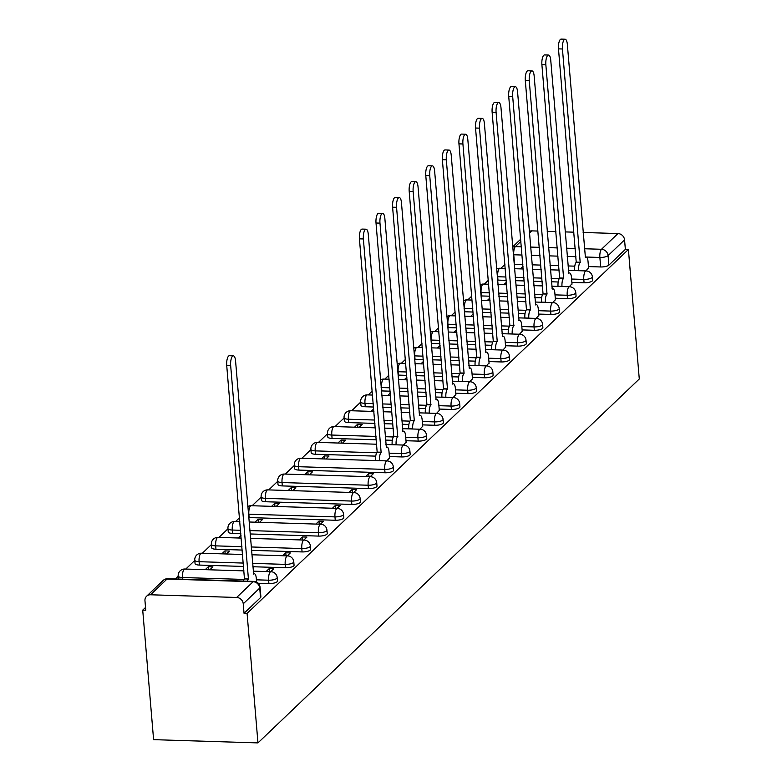 <?xml version="1.0" encoding="UTF-8"?>
<svg xmlns="http://www.w3.org/2000/svg" width="782" height="782" viewBox="0 0 782 782"><rect width="100%" height="100%" fill="white"/><g stroke="black" fill="none" stroke-linecap="round" stroke-linejoin="round"><path stroke-width="1.17" d="M571.877 282.41L584.086 282.791A6.471 1.975 -4.8 0 0 592.297 280.953A6.471 1.975 -4.8 0 0 592.648 280.22L592.365 276.848A6.471 1.975 175.2 0 1 592.013 277.581A6.471 1.975 175.2 0 1 583.802 279.418L571.593 279.037M555.288 298.245L567.497 298.626A6.471 1.975 -4.8 0 0 575.708 296.789A6.471 1.975 -4.8 0 0 576.06 296.055L575.777 292.683A6.471 1.975 175.2 0 1 575.425 293.406A6.471 1.975 175.2 0 1 567.214 295.254L555.005 294.873M538.7 314.081L550.909 314.452A6.471 1.975 -4.8 0 0 559.12 312.614A6.471 1.975 -4.8 0 0 559.472 311.881L559.189 308.509A6.471 1.975 175.2 0 1 558.837 309.242A6.471 1.975 175.2 0 1 550.626 311.08L538.417 310.698M522.112 329.906L534.321 330.287A6.471 1.975 -4.8 0 0 542.532 328.45A6.471 1.975 -4.8 0 0 542.884 327.717L542.6 324.344A6.471 1.975 175.2 0 1 542.249 325.068A6.471 1.975 175.2 0 1 534.038 326.915L521.829 326.534M505.524 345.742L517.733 346.113A6.471 1.975 -4.8 0 0 525.944 344.276A6.471 1.975 -4.8 0 0 526.296 343.542L526.012 340.17A6.471 1.975 175.2 0 1 525.66 340.903A6.471 1.975 175.2 0 1 517.449 342.741L505.24 342.36M488.936 361.567L501.145 361.949A6.471 1.975 -4.8 0 0 509.356 360.111A6.471 1.975 -4.8 0 0 509.708 359.378L509.424 356.005A6.471 1.975 175.2 0 1 509.072 356.729A6.471 1.975 175.2 0 1 500.861 358.576L488.652 358.195M472.348 377.403L484.557 377.784A6.471 1.975 -4.8 0 0 492.768 375.937A6.471 1.975 -4.8 0 0 493.119 375.213L492.836 371.831A6.471 1.975 175.2 0 1 492.484 372.564A6.471 1.975 175.2 0 1 484.273 374.402L472.064 374.021M455.759 393.229L467.959 393.61A6.471 1.975 -4.8 0 0 476.179 391.772A6.471 1.975 -4.8 0 0 476.531 391.039L476.248 387.667A6.471 1.975 175.2 0 1 475.896 388.4A6.471 1.975 175.2 0 1 467.675 390.238L455.476 389.856M439.171 409.064L451.37 409.445A6.471 1.975 -4.8 0 0 459.591 407.598A6.471 1.975 -4.8 0 0 459.943 406.875L459.66 403.492A6.471 1.975 175.2 0 1 459.308 404.226A6.471 1.975 175.2 0 1 451.087 406.063L438.888 405.682M422.583 424.89L434.782 425.271A6.471 1.975 -4.8 0 0 443.003 423.433A6.471 1.975 -4.8 0 0 443.355 422.7L443.071 419.328A6.471 1.975 175.2 0 1 442.72 420.061A6.471 1.975 175.2 0 1 434.499 421.899L422.3 421.518M405.995 440.725L418.194 441.107A6.471 1.975 -4.8 0 0 426.415 439.259A6.471 1.975 -4.8 0 0 426.767 438.536L426.483 435.154A6.471 1.975 175.2 0 1 426.131 435.887A6.471 1.975 175.2 0 1 417.911 437.725L405.711 437.353M389.407 456.551L401.606 456.932A6.471 1.975 -4.8 0 0 409.827 455.095A6.471 1.975 -4.8 0 0 410.179 454.362L409.895 450.989A6.471 1.975 175.2 0 1 409.543 451.722A6.471 1.975 175.2 0 1 401.322 453.56L389.123 453.179M298.91 470.09L385.018 472.768A6.471 1.975 -4.8 0 0 393.238 470.93A6.471 1.975 -4.8 0 0 393.59 470.197L393.307 466.815A6.471 1.975 175.2 0 1 392.955 467.548A6.471 1.975 175.2 0 1 384.734 469.386L298.626 466.707A6.471 1.975 175.2 0 1 294.306 465.222L294.589 468.594A6.471 1.975 -4.8 0 0 298.91 470.09L298.626 466.707A6.471 2.18 91.8 0 1 300.239 458.545A6.471 2.18 91.8 0 1 300.953 458.213A6.471 6.471 0 0 0 294.306 465.222M282.322 485.915L368.43 488.594A6.471 1.975 -4.8 0 0 376.641 486.756A6.471 1.975 -4.8 0 0 377.002 486.023L376.719 482.65A6.471 1.975 175.2 0 1 376.367 483.384A6.471 1.975 175.2 0 1 368.146 485.221L282.038 482.543A6.471 1.975 175.2 0 1 277.718 481.047L278.001 484.429A6.471 1.975 -4.8 0 0 282.322 485.915L282.038 482.543A6.471 2.18 91.8 0 1 283.651 474.371A6.471 2.18 91.8 0 1 284.365 474.048A6.471 6.471 0 0 0 277.718 481.047M265.733 501.751L351.841 504.429A6.471 1.975 -4.8 0 0 360.052 502.591A6.471 1.975 -4.8 0 0 360.414 501.858L360.131 498.486A6.471 1.975 175.2 0 1 359.769 499.209A6.471 1.975 175.2 0 1 351.558 501.057L265.45 498.369A6.471 1.975 175.2 0 1 261.129 496.883L261.413 500.255A6.471 1.975 -4.8 0 0 265.733 501.751L265.45 498.369A6.471 2.18 91.8 0 1 267.063 490.206A6.471 2.18 91.8 0 1 267.776 489.874A6.471 6.471 0 0 0 261.129 496.883M248.715 517.557A6.471 1.975 -4.8 0 0 249.145 517.576L335.253 520.255A6.471 1.975 -4.8 0 0 343.464 518.417A6.471 1.975 -4.8 0 0 343.826 517.684L343.542 514.312A6.471 1.975 175.2 0 1 343.181 515.045A6.471 1.975 175.2 0 1 334.97 516.882L248.862 514.204A6.471 1.975 175.2 0 1 248.432 514.185M250.093 533.959L318.665 536.09A6.471 1.975 -4.8 0 0 326.876 534.253A6.471 1.975 -4.8 0 0 327.238 533.519L326.954 530.147A6.471 1.975 175.2 0 1 326.593 530.87A6.471 1.975 175.2 0 1 318.382 532.718L249.81 530.577M251.472 550.342L302.077 551.926A6.471 1.975 -4.8 0 0 310.288 550.078A6.471 1.975 -4.8 0 0 310.65 549.355L310.366 545.973A6.471 1.975 175.2 0 1 310.004 546.706A6.471 1.975 175.2 0 1 301.793 548.544L251.188 546.97M252.85 566.735L285.489 567.752A6.471 1.975 -4.8 0 0 293.7 565.914A6.471 1.975 -4.8 0 0 294.061 565.181L293.778 561.808A6.471 1.975 175.2 0 1 293.416 562.541A6.471 1.975 175.2 0 1 285.205 564.379L252.566 563.363M258.168 583.245L268.9 583.587A6.471 1.975 -4.8 0 0 277.111 581.74A6.471 1.975 -4.8 0 0 277.473 581.016L277.19 577.634A6.471 1.975 175.2 0 1 276.828 578.367A6.471 1.975 175.2 0 1 268.617 580.205L256.418 579.824M504.918 264.482L500.949 268.275M488.33 280.318L484.361 284.101M471.742 296.143L467.773 299.936M455.153 311.979L451.185 315.762M438.565 327.805L434.597 331.597M421.977 343.64L418.008 347.423M405.389 359.466L401.42 363.259M388.801 375.301L384.832 379.094M372.212 391.127L368.244 394.92M360.678 402.134L351.656 410.755M344.09 417.969L335.067 426.581M327.502 433.795L318.479 442.417M310.913 449.63L301.891 458.242M294.325 465.456L285.303 474.078M277.737 481.292L268.715 489.903M261.149 497.127L252.127 505.739M239.507 517.782L235.538 521.565M227.973 528.788L218.95 537.4M211.384 544.614L202.362 553.226M194.796 560.45L185.774 569.061M178.208 576.275L175.393 578.963M145.53 607.467L142.715 610.146L153.595 739.655L257.962 742.9L247.083 613.401L628.405 249.487L639.285 378.987L257.962 742.9M583.128 232.469L617.966 233.554A6.471 5.757 46.3 0 1 624.564 239.879L625.365 249.39L608.885 265.127A6.471 1.975 175.2 0 1 600.674 266.965L588.465 266.584M574.77 266.154L568.025 265.948M558.768 265.655L550.059 265.391M540.812 265.098L532.092 264.824M522.845 264.541L514.556 264.277L513.754 254.766A6.471 1.975 175.2 0 1 513.334 254.746M529.287 231.384A6.471 5.757 46.3 0 1 531.848 230.876L537.948 231.061M547.204 231.345L555.914 231.619M565.171 231.912L573.88 232.176M625.365 249.39L628.405 249.487M150.535 594.779L236.643 597.468L253.124 581.73L167.016 579.051L150.535 594.779A6.471 5.757 -133.7 0 0 146.586 596.246A6.471 5.757 -133.7 0 0 144.963 600.732L145.765 610.243L142.715 610.146M244.043 613.303L260.523 597.575A6.471 1.975 -4.8 0 0 260.885 596.842L260.083 587.331A6.471 1.975 175.2 0 1 259.732 588.064L243.241 603.792L244.043 613.303L247.083 613.401M243.241 603.792A6.471 5.757 -133.7 0 0 236.643 597.468M270.67 571.701L273.759 568.749L269.203 568.612L269.458 571.671M209.811 569.814L212.909 566.852L208.344 566.715L208.599 569.775M287.258 555.875L290.347 552.923L285.792 552.776L286.046 555.836M226.399 553.979L229.497 551.027L224.933 550.88L225.187 553.939M303.846 540.039L306.935 537.087L302.38 536.941L302.634 540.01M320.434 524.214L323.533 521.252L318.968 521.115L319.222 524.175M259.575 522.317L262.674 519.365L258.109 519.219L258.363 522.278M337.022 508.378L340.121 505.426L335.556 505.28L335.81 508.339M276.163 506.482L279.262 503.53L274.697 503.393L274.951 506.453M353.611 492.552L356.709 489.591L352.144 489.454L352.399 492.513M292.751 490.656L295.85 487.704L291.285 487.557L291.539 490.617M370.199 476.717L373.297 473.765L368.733 473.618L368.987 476.678M309.34 474.821L312.438 471.869L307.873 471.722L308.128 474.791M386.787 460.891L389.524 457.92M325.928 458.995L329.027 456.033L324.462 455.896L324.716 458.956M403.375 445.056L406.112 442.094M342.516 443.159L345.615 440.207L341.05 440.061L341.304 443.12M419.963 429.23L422.7 426.258M359.104 427.334L362.203 424.372L357.638 424.235L357.892 427.295M436.552 413.395L439.288 410.433M453.14 397.569L455.877 394.597M469.728 381.733L472.465 378.762M486.316 365.898L489.053 362.936M502.904 350.072L505.641 347.1M519.492 334.237L522.229 331.275M536.081 318.411L538.818 315.439M552.669 302.575L555.406 299.614M569.257 286.75L571.994 283.778M558.182 281.989L551.437 281.774M542.18 281.491L533.471 281.217M524.223 280.933L515.504 280.66M506.257 280.367L497.968 280.112L497.684 276.74A6.471 1.975 175.2 0 1 497.254 276.72M541.594 297.815L534.849 297.61M525.592 297.316L516.882 297.052M507.635 296.759L498.916 296.486M489.669 296.202L481.38 295.948L481.096 292.566A6.471 1.975 175.2 0 1 480.666 292.546M525.005 313.65L518.261 313.435M509.004 313.152L500.294 312.878M491.037 312.595L482.328 312.321M473.081 312.028L464.791 311.774L464.508 308.401A6.471 1.975 175.2 0 1 464.078 308.382M508.417 329.476L501.673 329.271M492.416 328.978L483.706 328.714M474.449 328.42L465.74 328.147M456.493 327.863L448.203 327.609L447.92 324.227A6.471 1.975 175.2 0 1 447.49 324.207M491.829 345.312L485.084 345.097M475.827 344.813L467.118 344.539M457.861 344.256L449.151 343.982M439.904 343.699L431.615 343.435L431.332 340.062A6.471 1.975 175.2 0 1 430.902 340.043M475.241 361.147L468.496 360.932M459.239 360.649L450.53 360.375M441.273 360.082L432.563 359.818M423.316 359.525L415.027 359.27L414.743 355.888A6.471 1.975 175.2 0 1 414.313 355.869M458.653 376.973L451.908 376.768M442.651 376.474L433.942 376.201M424.685 375.917L415.975 375.643M406.728 375.36L398.439 375.096L398.155 371.724A6.471 1.975 175.2 0 1 397.725 371.704M442.065 392.808L435.32 392.593M426.063 392.31L417.353 392.036M408.096 391.743L399.387 391.479M390.14 391.186L381.851 390.932L381.567 387.549A6.471 1.975 175.2 0 1 381.137 387.54M425.476 408.634L418.732 408.429M409.475 408.136L400.765 407.862M391.508 407.578L382.799 407.305M373.552 407.021L365.262 406.757L364.979 403.385A6.471 1.975 175.2 0 1 360.658 401.899L360.942 405.272A6.471 1.975 -4.8 0 0 365.262 406.757M408.888 424.47L402.144 424.255M392.887 423.971L384.177 423.697M374.92 423.404L348.674 422.593L348.391 419.22A6.471 1.975 175.2 0 1 344.07 417.725L344.354 421.107A6.471 1.975 -4.8 0 0 348.674 422.593M392.3 440.295L385.555 440.09M376.298 439.797L332.086 438.419L331.803 435.046A6.471 1.975 175.2 0 1 327.482 433.56L327.766 436.933A6.471 1.975 -4.8 0 0 332.086 438.419M375.712 456.131L315.498 454.254L315.214 450.882A6.471 1.975 175.2 0 1 310.894 449.386L311.177 452.768A6.471 1.975 -4.8 0 0 315.498 454.254M240.836 533.666L232.557 533.412L232.274 530.03A6.471 1.975 175.2 0 1 227.953 528.544L228.236 531.916A6.471 1.975 -4.8 0 0 232.557 533.412M242.215 550.059L215.969 549.238L215.685 545.865A6.471 1.975 175.2 0 1 211.365 544.38L211.648 547.752A6.471 1.975 -4.8 0 0 215.969 549.238M243.593 566.451L199.381 565.073L199.097 561.691A6.471 1.975 175.2 0 1 194.777 560.205L195.06 563.578A6.471 1.975 -4.8 0 0 199.381 565.073M585.845 270.914L588.582 267.952M523.002 266.418L520.421 268.881M506.413 282.253L503.833 284.707M489.825 298.079L487.245 300.542M473.237 313.914L470.656 316.368M456.649 329.74L454.068 332.203M440.061 345.576L437.48 348.029M423.473 361.401L420.892 363.865M406.884 377.237L404.304 379.7M390.296 393.072L387.716 395.526M373.708 408.898L371.127 411.361M357.638 424.235L354.539 427.187M341.05 440.061L337.951 443.023M324.462 455.896L321.363 458.848M307.873 471.722L304.775 474.684M291.285 487.557L288.187 490.51M274.697 503.393L271.598 506.345M258.109 519.219L255.01 522.171M241.003 535.543L238.422 538.006M224.933 550.88L221.834 553.842M208.344 566.715L205.246 569.667M269.203 568.612L266.105 571.564M285.792 552.776L282.693 555.728M302.38 536.941L299.281 539.903M318.968 521.115L315.869 524.067M335.556 505.28L332.458 508.241M352.144 489.454L349.046 492.406M368.733 473.618L365.634 476.58M256.604 582.121L256.271 578.181A6.471 2.18 91.8 0 0 254.355 573.744A6.471 2.18 91.8 0 0 253.632 574.066L235.568 360.942A7.439 2.502 91.8 0 0 233.349 355.839A7.439 2.502 91.8 0 0 230.67 365.614L248.422 579.042A6.471 2.18 91.8 0 0 247.327 581.202M243.368 581.085A6.471 2.18 -88.2 0 1 244.463 578.915L226.721 365.487A7.439 2.502 -88.2 0 1 229.4 355.722L233.349 355.839M248.578 578.885L244.629 578.768M389.544 458.252L388.986 451.527A6.471 2.18 91.8 0 0 387.061 447.099A6.471 2.18 91.8 0 0 386.337 447.421L368.273 234.297A7.439 2.502 91.8 0 0 366.054 229.194A7.439 2.502 91.8 0 0 363.376 238.96L381.127 452.397A6.471 2.18 91.8 0 0 379.514 460.559L375.565 460.442A6.471 2.18 -88.2 0 1 377.178 452.27L359.427 238.842A7.439 2.502 -88.2 0 1 362.105 229.077L366.054 229.194M381.293 452.24L377.335 452.123M406.132 442.417L405.575 435.701A6.471 2.18 91.8 0 0 403.649 431.263A6.471 2.18 91.8 0 0 402.925 431.586L384.861 218.461A7.439 2.502 91.8 0 0 382.642 213.369A7.439 2.502 91.8 0 0 379.974 223.134L397.715 436.561A6.471 2.18 91.8 0 0 396.112 444.733L392.153 444.606A6.471 2.18 -88.2 0 1 393.766 436.444L376.015 223.007A7.439 2.502 -88.2 0 1 378.693 213.242L382.642 213.369M397.882 436.415L393.923 436.288M422.72 426.591L422.163 419.866A6.471 2.18 91.8 0 0 420.237 415.438A6.471 2.18 91.8 0 0 419.514 415.76L401.449 202.636A7.439 2.502 91.8 0 0 399.231 197.533A7.439 2.502 91.8 0 0 396.562 207.298L414.304 420.736A6.471 2.18 91.8 0 0 412.7 428.898L408.742 428.78A6.471 2.18 -88.2 0 1 410.355 420.608L392.603 207.181A7.439 2.502 -88.2 0 1 395.281 197.406L399.231 197.533M414.47 420.579L410.511 420.452M439.308 410.755L438.751 404.04A6.471 2.18 91.8 0 0 436.825 399.602A6.471 2.18 91.8 0 0 436.102 399.925L418.038 186.8A7.439 2.502 91.8 0 0 415.819 181.698A7.439 2.502 91.8 0 0 413.15 191.473L430.892 404.9A6.471 2.18 91.8 0 0 429.289 413.072L425.33 412.945A6.471 2.18 -88.2 0 1 426.943 404.773L409.191 191.346A7.439 2.502 -88.2 0 1 411.87 181.58L415.819 181.698M431.058 404.744L427.099 404.626M455.896 394.93L455.339 388.204A6.471 2.18 91.8 0 0 453.413 383.767A6.471 2.18 91.8 0 0 452.69 384.099L434.626 170.975A7.439 2.502 91.8 0 0 432.407 165.872A7.439 2.502 91.8 0 0 429.738 175.637L447.48 389.074A6.471 2.18 91.8 0 0 445.877 397.236L441.918 397.109A6.471 2.18 -88.2 0 1 443.531 388.947L425.779 175.52A7.439 2.502 -88.2 0 1 428.458 165.745L432.407 165.872M447.646 388.918L443.687 388.791M472.494 379.094L471.927 372.379A6.471 2.18 91.8 0 0 470.002 367.941A6.471 2.18 91.8 0 0 469.278 368.263L451.214 155.139A7.439 2.502 91.8 0 0 448.995 150.036A7.439 2.502 91.8 0 0 446.327 159.811L464.068 373.239A6.471 2.18 91.8 0 0 462.465 381.401L458.506 381.284A6.471 2.18 -88.2 0 1 460.119 373.112L442.368 159.684A7.439 2.502 -88.2 0 1 445.046 149.919L448.995 150.036M464.234 373.082L460.275 372.965M489.082 363.268L488.515 356.543A6.471 2.18 91.8 0 0 486.59 352.105A6.471 2.18 91.8 0 0 485.876 352.438L467.802 139.313A7.439 2.502 91.8 0 0 465.583 134.211A7.439 2.502 91.8 0 0 462.915 143.976L480.656 357.403A6.471 2.18 91.8 0 0 479.053 365.575L475.094 365.448A6.471 2.18 -88.2 0 1 476.707 357.286L458.956 143.859A7.439 2.502 -88.2 0 1 461.634 134.084L465.583 134.211M480.822 357.257L476.864 357.13M505.671 347.433L505.104 340.708A6.471 2.18 91.8 0 0 503.178 336.28A6.471 2.18 91.8 0 0 502.464 336.602L484.39 123.478A7.439 2.502 91.8 0 0 482.181 118.375A7.439 2.502 91.8 0 0 479.503 128.15L497.244 341.578A6.471 2.18 91.8 0 0 495.641 349.74L491.683 349.622A6.471 2.18 -88.2 0 1 493.295 341.451L475.544 128.023A7.439 2.502 -88.2 0 1 478.222 118.258L482.181 118.375M497.411 341.421L493.452 341.304M522.259 331.607L521.692 324.882A6.471 2.18 91.8 0 0 519.766 320.444A6.471 2.18 91.8 0 0 519.053 320.776L500.979 107.642A7.439 2.502 91.8 0 0 498.769 102.55A7.439 2.502 91.8 0 0 496.091 112.315L513.842 325.742A6.471 2.18 91.8 0 0 512.23 333.914L508.271 333.787A6.471 2.18 -88.2 0 1 509.884 325.625L492.132 112.188A7.439 2.502 -88.2 0 1 494.81 102.422L498.769 102.55M513.999 325.595L510.04 325.468M538.847 315.772L538.28 309.046A6.471 2.18 91.8 0 0 536.354 304.618A6.471 2.18 91.8 0 0 535.641 304.941L517.567 91.817A7.439 2.502 91.8 0 0 515.358 86.714A7.439 2.502 91.8 0 0 512.679 96.479L530.431 309.916A6.471 2.18 91.8 0 0 528.818 318.078L524.859 317.961A6.471 2.18 -88.2 0 1 526.472 309.789L508.72 96.362A7.439 2.502 -88.2 0 1 511.399 86.597L515.358 86.714M530.587 309.76L526.628 309.643M555.435 299.936L554.868 293.221A6.471 2.18 91.8 0 0 552.942 288.783A6.471 2.18 91.8 0 0 552.229 289.115L534.155 75.981A7.439 2.502 91.8 0 0 531.946 70.888A7.439 2.502 91.8 0 0 529.267 80.654L547.019 294.081A6.471 2.18 91.8 0 0 545.406 302.253L541.447 302.126A6.471 2.18 -88.2 0 1 543.06 293.964L525.308 80.526A7.439 2.502 -88.2 0 1 527.987 70.761L531.946 70.888M547.175 293.934L543.216 293.807M572.023 284.11L571.456 277.385A6.471 2.18 91.8 0 0 569.531 272.957A6.471 2.18 91.8 0 0 568.817 273.28L550.743 60.155A7.439 2.502 91.8 0 0 548.534 55.053A7.439 2.502 91.8 0 0 545.856 64.818L563.607 278.255A6.471 2.18 91.8 0 0 561.994 286.417L558.035 286.3A6.471 2.18 -88.2 0 1 559.648 278.128L541.897 64.701A7.439 2.502 -88.2 0 1 544.575 54.936L548.534 55.053M563.763 278.099L559.804 277.981M588.611 268.275L588.044 261.559A6.471 2.18 91.8 0 0 586.119 257.122A6.471 2.18 91.8 0 0 585.405 257.444L567.331 44.32A7.439 2.502 91.8 0 0 565.122 39.227A7.439 2.502 91.8 0 0 562.444 48.992L580.195 262.42A6.471 2.18 91.8 0 0 578.582 270.592L574.623 270.464A6.471 2.18 -88.2 0 1 576.236 262.302L558.485 48.865A7.439 2.502 -88.2 0 1 561.163 39.1L565.122 39.227M580.352 262.273L576.393 262.146M584.086 282.791L583.802 279.418A6.471 2.18 -88.2 0 1 585.405 271.246A6.471 2.18 91.8 0 1 586.129 270.924L568.397 270.377M567.497 298.626L567.214 295.254A6.471 2.18 -88.2 0 1 568.817 287.082A6.471 2.18 91.8 0 1 569.54 286.759L551.809 286.202M550.909 314.452L550.626 311.08A6.471 2.18 -88.2 0 1 552.229 302.917A6.471 2.18 91.8 0 1 552.952 302.585L535.22 302.038M534.321 330.287L534.038 326.915A6.471 2.18 -88.2 0 1 535.641 318.743A6.471 2.18 91.8 0 1 536.364 318.421L518.632 317.863M517.733 346.113L517.449 342.741A6.471 2.18 -88.2 0 1 519.053 334.579A6.471 2.18 91.8 0 1 519.776 334.246L502.044 333.699M501.145 361.949L500.861 358.576A6.471 2.18 -88.2 0 1 502.464 350.404A6.471 2.18 91.8 0 1 503.188 350.082L485.456 349.525M484.557 377.784L484.273 374.402A6.471 2.18 -88.2 0 1 485.876 366.24A6.471 2.18 91.8 0 1 486.6 365.908L468.868 365.36M467.959 393.61L467.675 390.238A6.471 2.18 -88.2 0 1 469.288 382.066A6.471 2.18 91.8 0 1 470.011 381.743L452.279 381.186M451.37 409.445L451.087 406.063A6.471 2.18 -88.2 0 1 452.7 397.901A6.471 2.18 91.8 0 1 453.423 397.569L435.691 397.021M434.782 425.271L434.499 421.899A6.471 2.18 -88.2 0 1 436.112 413.727A6.471 2.18 91.8 0 1 436.835 413.404L419.103 412.847M418.194 441.107L417.911 437.725A6.471 2.18 -88.2 0 1 419.523 429.562A6.471 2.18 91.8 0 1 420.247 429.23L402.515 428.683M401.606 456.932L401.322 453.56A6.471 2.18 -88.2 0 1 402.935 445.388A6.471 2.18 91.8 0 1 403.659 445.066L385.927 444.518M385.018 472.768L384.734 469.386A6.471 2.18 -88.2 0 1 386.347 461.224A6.471 2.18 91.8 0 1 387.07 460.901L300.953 458.213M368.43 488.594L368.146 485.221A6.471 2.18 -88.2 0 1 369.759 477.059A6.471 2.18 91.8 0 1 370.482 476.727L284.365 474.048M351.841 504.429L351.558 501.057A6.471 2.18 -88.2 0 1 353.171 492.885A6.471 2.18 91.8 0 1 353.884 492.562L267.776 489.874M335.253 520.255L334.97 516.882A6.471 2.18 -88.2 0 1 336.583 508.72A6.471 2.18 91.8 0 1 337.296 508.388L251.188 505.71A6.471 2.18 91.8 0 0 250.475 506.032A6.471 2.18 91.8 0 0 248.862 514.204L249.145 517.576M318.665 536.09L318.382 532.718A6.471 2.18 -88.2 0 1 319.994 524.546A6.471 2.18 91.8 0 1 320.708 524.223L249.087 521.995M302.077 551.926L301.793 548.544A6.471 2.18 -88.2 0 1 303.406 540.382A6.471 2.18 91.8 0 1 304.12 540.049L250.465 538.378M285.489 567.752L285.205 564.379A6.471 2.18 -88.2 0 1 286.818 556.207A6.471 2.18 91.8 0 1 287.532 555.885L251.843 554.77M268.9 583.587L268.617 580.205A6.471 2.18 -88.2 0 1 270.23 572.043A6.471 2.18 91.8 0 1 270.943 571.71L253.221 571.163M600.674 266.965L599.872 257.454L585.19 256.995M575.933 256.701L567.224 256.437M557.977 256.144L549.257 255.87M540.01 255.587L531.301 255.313M522.044 255.03L513.754 254.766A6.471 2.18 91.8 0 1 515.367 246.604L521.35 246.789M530.607 247.073L539.316 247.347M548.573 247.63L557.283 247.904M566.53 248.197L575.249 248.461M584.496 248.754L601.485 249.282L617.966 233.554M531.848 230.876L529.434 233.173M520.89 241.325L515.367 246.604A6.471 5.757 -133.7 0 0 512.699 247.171M559.238 278.656L551.154 278.402M541.897 278.118L533.187 277.845M523.94 277.551L515.221 277.287M505.974 276.994L497.684 276.74A6.471 2.18 91.8 0 1 499.297 268.568A6.471 2.18 91.8 0 1 500.011 268.246A6.471 6.471 0 0 0 496.619 269.086M542.649 294.482L534.565 294.237M525.308 293.944L516.599 293.67M507.352 293.387L498.633 293.113M489.385 292.83L481.096 292.566A6.471 2.18 91.8 0 1 482.709 284.404A6.471 2.18 91.8 0 1 483.423 284.071A6.471 6.471 0 0 0 480.031 284.912M526.061 310.317L517.977 310.063M508.72 309.78L500.011 309.506M490.764 309.213L482.044 308.949M472.797 308.655L464.508 308.401A6.471 2.18 91.8 0 1 466.121 300.229A6.471 2.18 91.8 0 1 466.834 299.907A6.471 6.471 0 0 0 463.443 300.747M509.473 326.143L501.389 325.899M492.132 325.605L483.423 325.332M474.166 325.048L465.456 324.774M456.209 324.491L447.92 324.227A6.471 2.18 91.8 0 1 449.533 316.065A6.471 2.18 91.8 0 1 450.246 315.733A6.471 6.471 0 0 0 446.854 316.573M492.885 341.978L484.801 341.724M475.544 341.441L466.834 341.167M457.578 340.874L448.868 340.61M439.621 340.317L431.332 340.062A6.471 2.18 91.8 0 1 432.945 331.891A6.471 2.18 91.8 0 1 433.658 331.568A6.471 6.471 0 0 0 430.266 332.409M476.297 357.804L468.213 357.56M458.956 357.266L450.246 356.993M440.989 356.709L432.28 356.436M423.033 356.152L414.743 355.888A6.471 2.18 91.8 0 1 416.356 347.726A6.471 2.18 91.8 0 1 417.07 347.394A6.471 6.471 0 0 0 413.678 348.244M459.708 373.64L451.625 373.385M442.368 373.102L433.658 372.828M424.401 372.545L415.692 372.271M406.445 371.978L398.155 371.724A6.471 2.18 91.8 0 1 399.768 363.552A6.471 2.18 91.8 0 1 400.482 363.229A6.471 6.471 0 0 0 397.09 364.07M443.12 389.475L435.036 389.221M425.779 388.928L417.07 388.664M407.813 388.371L399.103 388.097M389.856 387.813L381.567 387.549A6.471 2.18 91.8 0 1 383.18 379.387A6.471 2.18 91.8 0 1 383.894 379.065A6.471 6.471 0 0 0 380.502 379.905M426.532 405.301L418.448 405.047M409.191 404.763L400.482 404.49M391.225 404.206L382.515 403.932M373.268 403.639L364.979 403.385A6.471 2.18 91.8 0 1 366.592 395.213A6.471 2.18 91.8 0 1 367.305 394.89A6.471 6.471 0 0 0 360.658 401.899M409.944 421.136L401.86 420.882M392.603 420.589L383.894 420.325M374.637 420.032L348.391 419.22A6.471 2.18 91.8 0 1 350.004 411.049A6.471 2.18 91.8 0 1 350.717 410.726A6.471 6.471 0 0 0 344.07 417.725M393.356 436.962L385.272 436.708M376.015 436.424L331.803 435.046A6.471 2.18 91.8 0 1 333.415 426.884A6.471 2.18 91.8 0 1 334.129 426.552A6.471 6.471 0 0 0 327.482 433.56M376.768 452.798L315.214 450.882A6.471 2.18 91.8 0 1 316.827 442.71A6.471 2.18 91.8 0 1 317.541 442.387A6.471 6.471 0 0 0 310.894 449.386M240.553 530.294L232.274 530.03A6.471 2.18 91.8 0 1 233.886 521.868A6.471 2.18 91.8 0 1 234.6 521.535A6.471 6.471 0 0 0 227.953 528.544M241.931 546.686L215.685 545.865A6.471 2.18 91.8 0 1 217.298 537.693A6.471 2.18 91.8 0 1 218.012 537.371A6.471 6.471 0 0 0 211.365 544.38M243.31 563.069L199.097 561.691A6.471 2.18 91.8 0 1 200.71 553.529A6.471 2.18 91.8 0 1 201.424 553.206A6.471 6.471 0 0 0 194.777 560.205M244.052 579.442L182.509 577.527A6.471 1.975 175.2 0 1 178.188 576.041L178.443 579.061M182.646 579.188L182.509 577.527A6.471 2.18 91.8 0 1 184.122 569.355A6.471 2.18 91.8 0 1 184.835 569.032A6.471 6.471 0 0 0 178.188 576.041M260.523 597.575L259.732 588.064A6.471 5.757 46.3 0 0 253.124 581.73A6.471 2.18 -88.2 0 1 253.847 581.407L167.729 578.729A6.471 6.471 0 0 0 163.067 580.508L146.586 596.246M608.885 265.127L608.083 255.606A6.471 1.975 175.2 0 1 599.872 257.454A6.471 2.18 91.8 0 1 601.485 249.282A6.471 5.757 46.3 0 1 608.083 255.606L624.564 239.879M163.067 580.508A6.471 5.757 -133.7 0 1 167.016 579.051A6.471 2.18 -88.2 0 1 167.729 578.729M248.422 579.042L244.463 578.915M230.67 365.614L226.721 365.487M381.127 452.397L377.178 452.27M363.376 238.96L359.427 238.842M397.715 436.561L393.766 436.444M379.974 223.134L376.015 223.007M414.304 420.736L410.355 420.608M396.562 207.298L392.603 207.181M430.892 404.9L426.943 404.773M413.15 191.473L409.191 191.346M447.48 389.074L443.531 388.947M429.738 175.637L425.779 175.52M464.068 373.239L460.119 373.112M446.327 159.811L442.368 159.684M480.656 357.403L476.707 357.286M462.915 143.976L458.956 143.859M497.244 341.578L493.295 341.451M479.503 128.15L475.544 128.023M513.842 325.742L509.884 325.625M496.091 112.315L492.132 112.188M530.431 309.916L526.472 309.789M512.679 96.479L508.72 96.362M547.019 294.081L543.06 293.964M529.267 80.654L525.308 80.526M563.607 278.255L559.648 278.128M545.856 64.818L541.897 64.701M580.195 262.42L576.236 262.302M562.444 48.992L558.485 48.865M184.835 569.032L243.964 570.87M277.19 577.634A6.471 6.471 0 0 0 270.943 571.71M201.424 553.206L242.586 554.487M293.778 561.808A6.471 6.471 0 0 0 287.532 555.885M218.012 537.371L241.208 538.094M310.366 545.973A6.471 6.471 0 0 0 304.12 540.049M234.6 521.535L239.839 521.702M326.954 530.147A6.471 6.471 0 0 0 320.708 524.223M251.188 505.71A6.471 6.471 0 0 0 247.796 506.55M343.542 514.312A6.471 6.471 0 0 0 337.296 508.388M360.131 498.486A6.471 6.471 0 0 0 353.884 492.562M376.719 482.65A6.471 6.471 0 0 0 370.482 476.727M393.307 466.815A6.471 6.471 0 0 0 387.07 460.901M317.541 442.387L376.67 444.225M409.895 450.989A6.471 6.471 0 0 0 403.659 445.066M334.129 426.552L375.292 427.832M384.548 428.125L393.258 428.399M426.483 435.154A6.471 6.471 0 0 0 420.247 429.23M350.717 410.726L373.923 411.449M383.17 411.733L391.88 412.006M401.137 412.29L409.846 412.564M443.071 419.328A6.471 6.471 0 0 0 436.835 413.404M367.305 394.89L372.545 395.057M381.792 395.34L390.511 395.614M399.758 395.897L408.468 396.171M417.725 396.464L426.434 396.728M459.66 403.492A6.471 6.471 0 0 0 453.423 397.569M383.894 379.065L389.133 379.221M398.38 379.514L407.099 379.778M416.347 380.072L425.056 380.345M434.313 380.629L443.023 380.902M476.248 387.667A6.471 6.471 0 0 0 470.011 381.743M400.482 363.229L405.721 363.395M414.968 363.679L423.688 363.953M432.935 364.236L441.644 364.51M450.901 364.803L459.611 365.067M492.836 371.831A6.471 6.471 0 0 0 486.6 365.908M417.07 347.394L422.309 347.56M431.556 347.853L440.276 348.117M449.523 348.41L458.232 348.684M467.489 348.968L476.199 349.241M509.424 356.005A6.471 6.471 0 0 0 503.188 350.082M433.658 331.568L438.898 331.734M448.145 332.018L456.864 332.291M466.111 332.575L474.83 332.849M484.078 333.142L492.787 333.406M526.012 340.17A6.471 6.471 0 0 0 519.776 334.246M450.246 315.733L455.486 315.899M464.733 316.192L473.452 316.456M482.699 316.749L491.419 317.023M500.666 317.306L509.375 317.58M542.6 324.344A6.471 6.471 0 0 0 536.364 318.421M466.834 299.907L472.074 300.073M481.321 300.356L490.04 300.63M499.287 300.914L508.007 301.187M517.254 301.471L525.963 301.744M559.189 308.509A6.471 6.471 0 0 0 552.952 302.585M483.423 284.071L488.662 284.237M497.919 284.521L506.628 284.795M515.876 285.088L524.595 285.352M533.842 285.645L542.552 285.919M575.777 292.683A6.471 6.471 0 0 0 569.54 286.759M500.011 268.246L505.25 268.402M514.507 268.695L523.217 268.969M532.464 269.252L541.183 269.526M550.43 269.81L559.14 270.083M592.365 276.848A6.471 6.471 0 0 0 586.129 270.924M520.714 239.194L512.669 246.868M260.083 587.331A6.471 6.471 0 0 0 253.847 581.407M254.355 573.744L253.436 573.714M387.061 447.099L386.142 447.069M403.649 431.263L402.73 431.234M420.237 415.438L419.318 415.408M436.825 399.602L435.906 399.573M453.413 383.767L452.495 383.737M470.002 367.941L469.083 367.911M486.59 352.105L485.671 352.076M503.178 336.28L502.259 336.25M519.766 320.444L518.847 320.415M536.354 304.618L535.435 304.589M552.942 288.783L552.024 288.753M569.531 272.957L568.612 272.928M586.119 257.122L585.2 257.092"/></g></svg>
